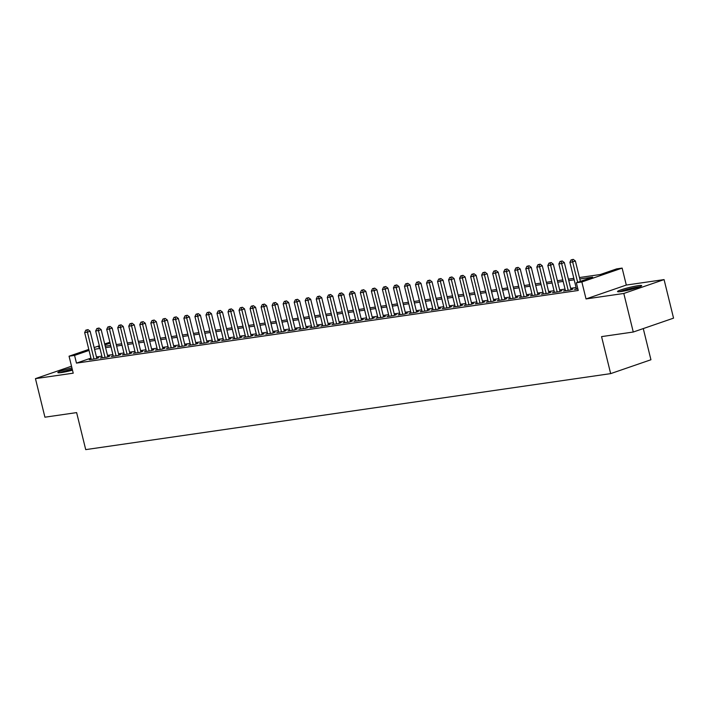 <?xml version="1.0" encoding="UTF-8"?>
<svg xmlns="http://www.w3.org/2000/svg" width="709" height="709" viewBox="0 0 709 709"><rect width="100%" height="100%" fill="white"/><g stroke="black" fill="none" stroke-linecap="round" stroke-linejoin="round"><path stroke-width="1.06" d="M638.091 285.683A12.443 1.17 -13.8 0 0 624.815 288.66A12.443 1.17 -13.8 0 0 617.521 291.576A12.443 1.17 -13.8 0 0 621.111 291.532A12.443 1.17 -13.8 0 0 634.395 288.545A12.443 1.17 -13.8 0 0 641.689 285.638A12.443 1.17 -13.8 0 0 638.091 285.683M71.937 367.944A12.443 1.17 -13.8 0 0 57.846 372.588A12.443 1.17 -13.8 0 0 61.435 372.553A12.443 1.17 -13.8 0 0 72.486 370.178M579.439 277.538L600.301 274.516L616.626 268.897L622.139 268.091L581.859 281.969L576.346 282.767L592.68 277.139L579.802 279.009M626.304 285.062L586.033 298.932L623.805 293.464L633.27 332.025L673.55 318.146L664.076 279.594L626.304 285.062L622.139 268.091M643.276 328.577L650.933 359.755L610.662 373.625L85.718 449.621L76.625 412.603L44.924 417.193L35.45 378.633L73.222 373.173L69.057 356.202L88.793 349.404M104.675 343.936L109.877 342.252M623.805 293.464L664.076 279.594M71.512 366.216L35.45 378.633M576.399 288.802L574.556 289.44L577.87 288.953M565.374 290.398L563.531 291.036L570.142 290.078L572.863 289.139L570.94 289.414M554.341 291.993L552.497 292.631L559.117 291.674L561.838 290.734L559.906 291.009M543.316 293.588L541.472 294.226L548.092 293.269L550.813 292.33L548.881 292.613M532.282 295.183L530.447 295.821L537.059 294.864L539.779 293.925L537.847 294.208M521.257 296.787L519.413 297.417L526.034 296.459L528.754 295.52L526.822 295.804M510.232 298.383L508.388 299.012L515 298.055L517.73 297.124L515.798 297.399M499.198 299.978L497.355 300.616L503.975 299.65L506.696 298.719L504.764 298.994M488.173 301.573L486.33 302.211L492.95 301.254L495.671 300.315L493.739 300.589M477.148 303.168L475.305 303.807L481.916 302.849L484.637 301.91L482.714 302.185M466.114 304.764L464.271 305.402L470.891 304.445L473.612 303.505L471.68 303.789M455.089 306.359L453.246 306.997L459.866 306.04L462.587 305.1L460.655 305.384M444.064 307.963L442.221 308.592L448.832 307.635L451.553 306.696L449.63 306.979M433.031 309.558L431.187 310.188L437.808 309.23L440.528 308.291L438.596 308.575M422.006 311.154L420.162 311.783L426.783 310.826L429.503 309.895L427.571 310.17M410.972 312.749L409.137 313.387L415.749 312.421L418.47 311.49L416.546 311.765M399.947 314.344L398.103 314.982L404.724 314.025L407.445 313.086L405.513 313.36M388.922 315.939L387.079 316.577L393.69 315.62L396.42 314.681L394.488 314.964M377.888 317.535L376.045 318.173L382.665 317.215L385.386 316.276L383.454 316.56M366.863 319.139L365.02 319.768L371.64 318.811L374.361 317.871L372.429 318.155M355.838 320.734L353.995 321.363L360.606 320.406L363.327 319.467L361.404 319.75M344.804 322.329L342.961 322.958L349.581 322.001L352.302 321.071L350.37 321.345M333.779 323.924L331.936 324.562L338.556 323.596L341.277 322.666L339.345 322.941M322.755 325.52L320.911 326.158L327.523 325.201L330.243 324.261L328.32 324.536M311.721 327.115L309.877 327.753L316.498 326.796L319.218 325.856L317.286 326.131M300.696 328.71L298.852 329.348L305.473 328.391L308.193 327.452L306.261 327.735M289.671 330.305L287.827 330.943L294.439 329.986L297.16 329.047L295.236 329.331M278.637 331.909L276.794 332.539L283.414 331.582L286.135 330.642L284.203 330.926M267.612 333.505L265.769 334.134L272.389 333.177L275.11 332.237L273.178 332.521M256.578 335.1L254.744 335.729L261.355 334.772L264.076 333.842L262.144 334.116M245.553 336.695L243.71 337.333L250.33 336.376L253.051 335.437L251.119 335.712M234.528 338.29L232.685 338.929L239.296 337.971L242.026 337.032L240.094 337.307M223.495 339.886L221.651 340.524L228.271 339.567L230.992 338.627L229.06 338.911M212.47 341.481L210.626 342.119L217.246 341.162L219.967 340.223L218.035 340.506M201.445 343.085L199.601 343.714L206.213 342.757L208.933 341.818L207.01 342.101M190.411 344.68L188.567 345.31L195.188 344.352L197.908 343.413L195.976 343.697M179.386 346.276L177.542 346.905L184.163 345.948L186.884 345.017L184.952 345.292M168.361 347.871L166.518 348.509L173.129 347.543L175.85 346.612L173.927 346.887M157.327 349.466L155.484 350.104L162.104 349.147L164.825 348.208L162.893 348.482M146.302 351.061L144.459 351.699L151.079 350.742L153.8 349.803L151.868 350.078M135.268 352.657L133.434 353.295L140.045 352.338L142.766 351.398L140.843 351.682M124.243 354.252L122.4 354.89L129.02 353.933L131.741 352.993L129.809 353.277M113.218 355.856L111.375 356.485L117.986 355.528L120.716 354.589L118.784 354.872M102.185 357.451L100.35 358.08L106.962 357.123L109.682 356.184L107.75 356.467M90.938 358.134L76.466 363.114L578.243 290.477L576.346 282.767M576.089 287.526L570.665 288.315M565.055 289.13L559.64 289.91M554.03 290.725L548.606 291.505M543.005 292.321L537.582 293.101M531.972 293.916L526.557 294.705M520.947 295.511L515.523 296.3M509.913 297.106L504.498 297.895M498.888 298.702L493.464 299.49M487.863 300.306L482.439 301.086M476.829 301.901L471.414 302.681M465.804 303.496L460.38 304.276M454.779 305.092L449.355 305.871M443.745 306.687L438.33 307.476M432.72 308.282L427.297 309.071M421.695 309.877L416.272 310.666M410.662 311.473L405.247 312.261M399.637 313.077L394.213 313.857M388.612 314.672L383.188 315.452M377.578 316.267L372.163 317.047M366.553 317.862L361.129 318.651M355.519 319.458L350.104 320.246M344.494 321.053L339.07 321.842M333.469 322.648L328.045 323.437M322.435 324.252L317.02 325.032M311.411 325.848L305.987 326.627M300.386 327.443L294.962 328.223M289.352 329.038L283.937 329.827M278.327 330.633L272.903 331.422M267.302 332.229L261.878 333.017M256.268 333.824L250.853 334.613M245.243 335.428L239.819 336.208M234.209 337.023L228.794 337.803M223.184 338.618L217.76 339.398M212.159 340.214L206.736 340.994M201.126 341.809L195.711 342.598M190.101 343.404L184.677 344.193M179.076 344.999L173.652 345.788M168.042 346.595L162.627 347.383M157.017 348.199L151.593 348.979M145.992 349.794L140.568 350.574M134.958 351.389L129.543 352.169M123.933 352.985L118.509 353.773M112.908 354.58L107.484 355.369M101.874 356.175L96.459 356.964M91.16 359.046L89.316 359.676L95.937 358.719L98.657 357.788L96.725 358.063M586.033 298.932L581.859 281.969M76.466 363.114L74.569 355.404L69.057 356.202M633.27 332.025L601.569 336.615L610.662 373.625M99.57 346.79L98.516 347.153L99.623 346.993M105.224 346.187L110.648 345.398M116.258 344.592L121.673 343.803M127.283 342.988L132.707 342.208M138.317 341.392L143.732 340.612M149.342 339.797L154.766 339.017M160.367 338.202L165.791 337.422M171.401 336.607L176.816 335.818M182.426 335.011L187.85 334.223M193.451 333.416L198.875 332.627M204.484 331.821L209.899 331.032M215.509 330.217L220.933 329.437M226.534 328.622L231.958 327.842M237.568 327.026L242.983 326.246M248.593 325.431L254.017 324.642M259.618 323.836L265.042 323.047M270.652 322.24L276.067 321.452M281.677 320.645L287.101 319.856M292.711 319.041L298.126 318.261M303.736 317.446L309.159 316.666M314.761 315.851L320.184 315.071M325.794 314.255L331.209 313.467M336.819 312.66L342.243 311.871M347.844 311.065L353.268 310.276M358.878 309.47L364.293 308.681M369.903 307.866L375.327 307.086M380.928 306.27L386.352 305.49M391.962 304.675L397.377 303.895M402.987 303.08L408.411 302.3M414.021 301.485L419.436 300.696M425.046 299.889L430.469 299.101M436.07 298.294L441.494 297.505M447.104 296.699L452.519 295.91M458.129 295.095L463.553 294.315M469.154 293.499L474.578 292.72M480.188 291.904L485.603 291.124M491.213 290.309L496.637 289.52M502.238 288.714L507.662 287.925M513.272 287.118L518.687 286.33M524.297 285.523L529.72 284.734M535.322 283.919L540.745 283.139M546.355 282.324L551.77 281.544M557.38 280.729L562.804 279.949M568.414 279.133L573.829 278.353M110.099 343.165L104.923 344.946M94.146 347.561L99.322 345.779M89.042 350.423L74.569 355.404M574.193 279.816L568.769 280.604M563.168 281.411L557.744 282.2M552.134 283.015L546.719 283.795M541.109 284.61L535.685 285.39M530.075 286.206L524.66 286.985M519.05 287.801L513.626 288.59M508.025 289.396L502.601 290.185M496.991 290.991L491.576 291.78M485.966 292.587L480.542 293.375M474.941 294.191L469.518 294.971M463.908 295.786L458.493 296.566M452.883 297.381L447.459 298.161M441.858 298.976L436.434 299.756M430.824 300.572L425.409 301.36M419.799 302.167L414.375 302.956M408.774 303.762L403.35 304.551M397.74 305.357L392.325 306.146M386.715 306.962L381.291 307.741M375.681 308.557L370.266 309.337M364.656 310.152L359.233 310.932M353.631 311.747L348.208 312.536M342.598 313.343L337.183 314.131M331.573 314.938L326.149 315.727M320.548 316.533L315.124 317.322M309.514 318.137L304.099 318.917M298.489 319.732L293.065 320.512M287.464 321.328L282.04 322.108M276.43 322.923L271.015 323.712M265.405 324.518L259.981 325.307M254.371 326.113L248.956 326.902M243.347 327.709L237.923 328.497M232.322 329.313L226.898 330.093M221.288 330.908L215.873 331.688M210.263 332.503L204.839 333.283M199.238 334.099L193.814 334.878M188.204 335.694L182.789 336.483M177.179 337.289L171.755 338.078M166.154 338.884L160.73 339.673M155.12 340.48L149.705 341.268M144.095 342.084L138.672 342.864M133.07 343.679L127.647 344.459M122.037 345.274L116.622 346.054M111.012 346.869L105.588 347.658M99.978 348.465L94.563 349.253M96.814 358.417L90.132 331.227L87.411 332.166L94.005 359.002M86.906 329.995L87.996 329.623L85.807 330.155L86.906 329.995L87.411 332.166L84.655 332.565L91.248 359.401M90.132 331.227L87.996 329.623M85.807 330.155L84.655 332.565M61.009 372.606A10.768 1.01 166.2 0 1 72.283 369.336M72.469 370.187A9.97 0.939 -13.8 0 0 67.931 371.303M72.247 369.185A12.363 1.161 -13.8 0 0 59.973 372.73M620.685 291.585A10.768 1.01 166.2 0 1 629.663 288.855A10.768 1.01 166.2 0 1 638.889 287.118M632.144 289.166A9.97 0.939 -13.8 0 0 627.616 290.282M639.864 286.746A12.363 1.161 -13.8 0 0 619.648 291.709M107.839 356.822L101.165 329.632L98.445 330.571L105.029 357.407M97.939 328.4L99.03 328.028L96.832 328.559L97.939 328.4L98.445 330.571L95.688 330.97L102.273 357.806M101.165 329.632L99.03 328.028M96.832 328.559L95.688 330.97M118.873 355.227L112.19 328.037L109.47 328.976L116.063 355.812M108.964 326.805L110.055 326.432L107.865 326.964L108.964 326.805L109.47 328.976L106.713 329.375L113.307 356.21M112.19 328.037L110.055 326.432M107.865 326.964L106.713 329.375M129.898 353.631L123.215 326.441L120.495 327.372L127.088 354.216M119.998 325.209L121.079 324.837L118.89 325.369L119.998 325.209L120.495 327.372L117.738 327.78L124.332 354.615M123.215 326.441L121.079 324.837M118.89 325.369L117.738 327.78M140.923 352.036L134.249 324.846L131.528 325.777L138.113 352.612M131.023 323.614L132.113 323.242L129.915 323.774L131.023 323.614L131.528 325.777L128.772 326.175L135.357 353.011M134.249 324.846L132.113 323.242M129.915 323.774L128.772 326.175M151.956 350.441L145.274 323.242L142.553 324.181L149.147 351.017M142.048 322.019L143.138 321.638L140.949 322.178L142.048 322.019L142.553 324.181L139.797 324.58L146.391 351.416M145.274 323.242L143.138 321.638M140.949 322.178L139.797 324.58M162.981 348.837L156.299 321.647L153.578 322.586L160.172 349.422M153.082 320.424L154.163 320.043L151.974 320.583L153.082 320.424L153.578 322.586L150.822 322.985L157.416 349.821M156.299 321.647L154.163 320.043M151.974 320.583L150.822 322.985M174.006 347.242L167.333 320.051L164.612 320.991L171.206 347.827M164.107 318.828L165.197 318.447L163.008 318.988L164.107 318.828L164.612 320.991L161.856 321.39L168.441 348.225M167.333 320.051L165.197 318.447M163.008 318.988L161.856 321.39M185.04 345.646L178.358 318.456L175.637 319.396L182.231 346.231M175.132 317.224L176.222 316.852L174.033 317.384L175.132 317.224L175.637 319.396L172.881 319.794L179.474 346.63M178.358 318.456L176.222 316.852M174.033 317.384L172.881 319.794M196.065 344.051L189.392 316.861L186.662 317.8L193.256 344.636M186.166 315.629L187.256 315.257L185.058 315.789L186.166 315.629L186.662 317.8L183.906 318.199L190.499 345.035M189.392 316.861L187.256 315.257M185.058 315.789L183.906 318.199M207.099 342.456L200.417 315.266L197.696 316.205L204.289 343.041M197.191 314.034L198.281 313.662L196.092 314.193L197.191 314.034L197.696 316.205L194.94 316.604L201.533 343.44M200.417 315.266L198.281 313.662M196.092 314.193L194.94 316.604M218.124 340.861L211.442 313.67L208.721 314.601L215.314 341.437M208.216 312.439L209.306 312.066L207.117 312.598L208.216 312.439L208.721 314.601L205.964 315L212.558 341.835M211.442 313.67L209.306 312.066M207.117 312.598L205.964 315M229.149 339.265L222.475 312.075L219.755 313.006L226.339 339.841M219.249 310.843L220.339 310.471L218.142 311.003L219.249 310.843L219.755 313.006L216.989 313.405L223.583 340.24M222.475 312.075L220.339 310.471M218.142 311.003L216.989 313.405M240.183 337.661L233.5 310.471L230.779 311.411L237.373 338.246M230.274 309.248L231.364 308.867L229.175 309.408L230.274 309.248L230.779 311.411L228.023 311.809L234.617 338.645M233.5 310.471L231.364 308.867M229.175 309.408L228.023 311.809M251.208 336.066L244.525 308.876L241.804 309.815L248.398 336.651M241.308 307.653L242.389 307.272L240.2 307.812L241.308 307.653L241.804 309.815L239.048 310.214L245.642 337.05M244.525 308.876L242.389 307.272M240.2 307.812L239.048 310.214M262.233 334.471L255.559 307.281L252.838 308.22L259.423 335.056M252.333 306.049L253.423 305.676L251.225 306.208L252.333 306.049L252.838 308.22L250.082 308.619L256.667 335.454M255.559 307.281L253.423 305.676M251.225 306.208L250.082 308.619M273.266 332.875L266.584 305.685L263.863 306.625L270.457 333.46M263.358 304.453L264.448 304.081L262.259 304.613L263.358 304.453L263.863 306.625L261.107 307.024L267.701 333.859M266.584 305.685L264.448 304.081M262.259 304.613L261.107 307.024M284.291 331.28L277.609 304.09L274.888 305.03L281.482 331.865M274.392 302.858L275.473 302.486L273.284 303.018L274.392 302.858L274.888 305.03L272.132 305.428L278.726 332.264M277.609 304.09L275.473 302.486M273.284 303.018L272.132 305.428M295.316 329.685L288.643 302.495L285.922 303.425L292.507 330.27M285.417 301.263L286.507 300.891L284.318 301.422L285.417 301.263L285.922 303.425L283.166 303.833L289.751 330.669M288.643 302.495L286.507 300.891M284.318 301.422L283.166 303.833M306.35 328.09L299.668 300.9L296.947 301.83L303.541 328.666M296.442 299.668L297.532 299.295L295.343 299.827L296.442 299.668L296.947 301.83L294.191 302.229L300.784 329.065M299.668 300.9L297.532 299.295M295.343 299.827L294.191 302.229M317.375 326.494L310.702 299.295L307.972 300.235L314.566 327.071M307.476 298.072L308.557 297.691L306.368 298.232L307.476 298.072L307.972 300.235L305.216 300.634L311.809 327.469M310.702 299.295L308.557 297.691M306.368 298.232L305.216 300.634M328.4 324.89L321.726 297.7L319.006 298.64L325.599 325.475M318.501 296.477L319.591 296.096L317.402 296.637L318.501 296.477L319.006 298.64L316.249 299.038L322.834 325.874M321.726 297.7L319.591 296.096M317.402 296.637L316.249 299.038M339.434 323.295L332.751 296.105L330.031 297.044L336.624 323.88M329.525 294.873L330.616 294.501L328.427 295.033L329.525 294.873L330.031 297.044L327.274 297.443L333.868 324.279M332.751 296.105L330.616 294.501M328.427 295.033L327.274 297.443M350.459 321.7L343.785 294.51L341.064 295.449L347.649 322.285M340.559 293.278L341.649 292.906L339.451 293.437L340.559 293.278L341.064 295.449L338.299 295.848L344.893 322.684M343.785 294.51L341.649 292.906M339.451 293.437L338.299 295.848M361.493 320.105L354.81 292.914L352.089 293.854L358.683 320.69M351.584 291.683L352.674 291.31L350.485 291.842L351.584 291.683L352.089 293.854L349.333 294.253L355.927 321.088M354.81 292.914L352.674 291.31M350.485 291.842L349.333 294.253M372.517 318.509L365.835 291.319L363.114 292.259L369.708 319.094M362.609 290.087L363.699 289.715L361.51 290.247L362.609 290.087L363.114 292.259L360.358 292.657L366.952 319.493M365.835 291.319L363.699 289.715M361.51 290.247L360.358 292.657M383.542 316.914L376.869 289.724L374.148 290.655L380.733 317.49M373.643 288.492L374.733 288.12L372.535 288.652L373.643 288.492L374.148 290.655L371.383 291.053L377.977 317.889M376.869 289.724L374.733 288.12M372.535 288.652L371.383 291.053M394.576 315.319L387.894 288.12L385.173 289.059L391.767 315.895M384.668 286.897L385.758 286.516L383.569 287.056L384.668 286.897L385.173 289.059L382.417 289.458L389.011 316.294M387.894 288.12L385.758 286.516M383.569 287.056L382.417 289.458M405.601 313.715L398.919 286.525L396.198 287.464L402.792 314.3M395.702 285.302L396.783 284.921L394.594 285.461L395.702 285.302L396.198 287.464L393.442 287.863L400.036 314.699M398.919 286.525L396.783 284.921M394.594 285.461L393.442 287.863M416.626 312.12L409.953 284.929L407.232 285.869L413.817 312.704M406.727 283.706L407.817 283.325L405.619 283.866L406.727 283.706L407.232 285.869L404.476 286.268L411.06 313.103M409.953 284.929L407.817 283.325M405.619 283.866L404.476 286.268M427.66 310.524L420.978 283.334L418.257 284.274L424.851 311.109M417.752 282.102L418.842 281.73L416.653 282.262L417.752 282.102L418.257 284.274L415.501 284.672L422.094 311.508M420.978 283.334L418.842 281.73M416.653 282.262L415.501 284.672M438.685 308.929L432.003 281.739L429.282 282.678L435.875 309.514M428.785 280.507L429.867 280.135L427.678 280.667L428.785 280.507L429.282 282.678L426.526 283.077L433.119 309.913M432.003 281.739L429.867 280.135M427.678 280.667L426.526 283.077M449.71 307.334L443.036 280.144L440.316 281.083L446.909 307.919M439.81 278.912L440.901 278.54L438.711 279.071L439.81 278.912L440.316 281.083L437.559 281.482L444.144 308.318M443.036 280.144L440.901 278.54M438.711 279.071L437.559 281.482M460.744 305.739L454.061 278.548L451.341 279.479L457.934 306.315M450.835 277.316L451.925 276.944L449.736 277.476L450.835 277.316L451.341 279.479L448.584 279.878L455.178 306.722M454.061 278.548L451.925 276.944M449.736 277.476L448.584 279.878M471.769 304.143L465.095 276.953L462.365 277.884L468.959 304.719M461.869 275.721L462.959 275.349L460.761 275.881L461.869 275.721L462.365 277.884L459.609 278.282L466.203 305.118M465.095 276.953L462.959 275.349M460.761 275.881L459.609 278.282M482.802 302.548L476.12 275.349L473.399 276.288L479.993 303.124M472.894 274.126L473.984 273.745L471.795 274.286L472.894 274.126L473.399 276.288L470.643 276.687L477.228 303.523M476.12 275.349L473.984 273.745M471.795 274.286L470.643 276.687M493.827 300.944L487.145 273.754L484.424 274.693L491.018 301.529M483.919 272.531L485.009 272.15L482.82 272.69L483.919 272.531L484.424 274.693L481.668 275.092L488.262 301.928M487.145 273.754L485.009 272.15M482.82 272.69L481.668 275.092M504.852 299.349L498.179 272.159L495.458 273.098L502.043 299.934M494.953 270.927L496.043 270.554L493.845 271.086L494.953 270.927L495.458 273.098L492.693 273.497L499.287 300.332M498.179 272.159L496.043 270.554M493.845 271.086L492.693 273.497M515.886 297.753L509.204 270.563L506.483 271.503L513.077 298.338M505.978 269.331L507.068 268.959L504.879 269.491L505.978 269.331L506.483 271.503L503.727 271.901L510.32 298.737M509.204 270.563L507.068 268.959M504.879 269.491L503.727 271.901M526.911 296.158L520.229 268.968L517.508 269.907L524.102 296.743M517.003 267.736L518.093 267.364L515.904 267.896L517.003 267.736L517.508 269.907L514.752 270.306L521.345 297.142M520.229 268.968L518.093 267.364M515.904 267.896L514.752 270.306M537.936 294.563L531.263 267.373L528.542 268.312L535.127 295.148M528.037 266.141L529.127 265.769L526.929 266.3L528.037 266.141L528.542 268.312L525.786 268.711L532.37 295.547M531.263 267.373L529.127 265.769M526.929 266.3L525.786 268.711M548.97 292.968L542.288 265.778L539.567 266.708L546.16 293.544M539.062 264.546L540.152 264.173L537.963 264.705L539.062 264.546L539.567 266.708L536.81 267.107L543.404 293.943M542.288 265.778L540.152 264.173M537.963 264.705L536.81 267.107M559.995 291.372L553.312 264.173L550.592 265.113L557.185 291.948M550.095 262.95L551.177 262.569L548.988 263.11L550.095 262.95L550.592 265.113L547.835 265.512L554.429 292.347M553.312 264.173L551.177 262.569M548.988 263.11L547.835 265.512M571.02 289.768L564.346 262.578L561.625 263.518L568.21 290.353M561.12 261.355L562.21 260.974L560.013 261.515L561.12 261.355L561.625 263.518L558.869 263.916L565.454 290.752M564.346 262.578L562.21 260.974M560.013 261.515L558.869 263.916M580.379 281.376L575.371 260.983L572.65 261.922L577.658 282.315M572.145 259.76L573.235 259.379L571.046 259.919L572.145 259.76L572.65 261.922L569.894 262.321L576.488 289.157M575.371 260.983L573.235 259.379M571.046 259.919L569.894 262.321"/></g></svg>
